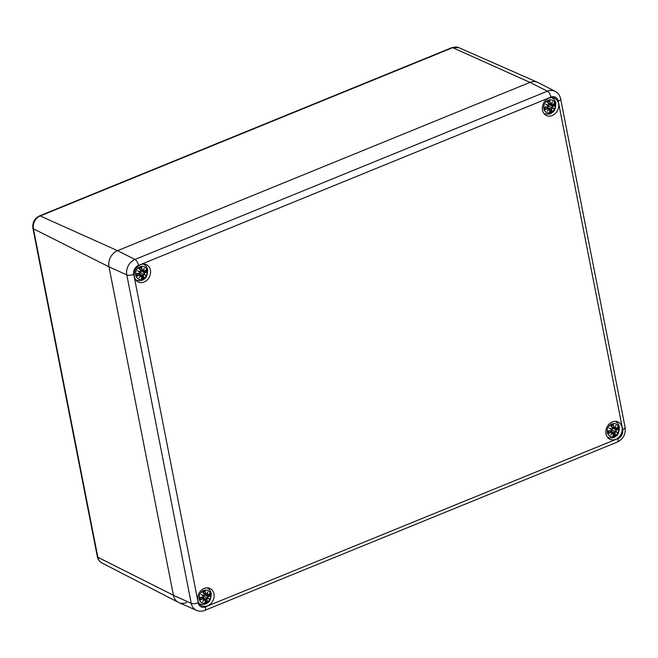 <?xml version="1.0" encoding="UTF-8"?>
<svg xmlns="http://www.w3.org/2000/svg" width="658" height="658" viewBox="0 0 658 658"><rect width="100%" height="100%" fill="white"/><g stroke="black" fill="none" stroke-linecap="round" stroke-linejoin="round"><path stroke-width="0.99" d="M186.576 602.572A12.93 10.635 -64.5 0 1 178.466 602.399A12.93 10.635 -64.5 0 1 173.416 595.268L108.981 266.819A12.93 10.635 -64.5 0 1 117.535 250.665L529.986 82.39A12.93 10.635 -64.5 0 1 537.611 82.34L458.749 47.631A10.289 8.464 -64.5 0 0 452.679 47.68A3.882 1.637 67.8 0 0 451.939 47.623L458.749 47.631M544.396 114.031A9.574 7.871 115.5 0 0 545.408 114.031M552.876 98.387A9.574 7.871 115.5 0 0 552.243 97.606M542.48 110.141A9.574 7.871 -64.5 0 1 545.696 100.263A9.574 7.871 -64.5 0 1 554.636 98.231A9.574 7.871 -64.5 0 1 557.614 110.256A9.574 7.871 -64.5 0 1 546.395 115.504A9.574 7.871 -64.5 0 1 542.48 110.141M136.288 280.53A9.574 7.871 115.5 0 0 137.292 280.53M144.76 264.886A9.574 7.871 115.5 0 0 144.127 264.105M134.364 276.64A9.574 7.871 -64.5 0 1 137.58 266.761A9.574 7.871 -64.5 0 1 146.52 264.73A9.574 7.871 -64.5 0 1 149.498 276.755A9.574 7.871 -64.5 0 1 138.279 282.002A9.574 7.871 -64.5 0 1 134.364 276.64M199.802 604.291A9.574 7.871 115.5 0 0 200.813 604.291M208.273 588.647A9.574 7.871 115.5 0 0 207.648 587.857M197.885 600.4A9.574 7.871 -64.5 0 1 201.101 590.522A9.574 7.871 -64.5 0 1 210.042 588.482A9.574 7.871 -64.5 0 1 213.019 600.507A9.574 7.871 -64.5 0 1 201.792 605.763A9.574 7.871 -64.5 0 1 197.885 600.4M607.918 437.792A9.574 7.871 115.5 0 0 608.93 437.792M616.39 422.148A9.574 7.871 115.5 0 0 615.756 421.359M606.002 433.902A9.574 7.871 -64.5 0 1 609.218 424.023A9.574 7.871 -64.5 0 1 618.15 421.984A9.574 7.871 -64.5 0 1 621.136 434.009A9.574 7.871 -64.5 0 1 609.908 439.264A9.574 7.871 -64.5 0 1 606.002 433.902M555.155 91.363A12.346 10.15 115.5 0 0 547.415 91.191A5.174 2.188 67.8 0 1 550.943 97.129A7.172 5.897 -64.5 0 1 558.239 101.176A5.174 1.974 -11.1 0 0 560.657 98.914C559.95 95.509 558.116 92.992 555.155 91.363L538.096 82.571A12.93 10.635 115.5 0 0 529.986 82.39L117.535 250.665A12.93 10.635 115.5 0 0 108.981 266.819L173.416 595.268A12.93 10.635 115.5 0 0 178.943 602.629L196.512 610.353C199.226 611.488 201.981 611.496 204.778 610.377A5.174 2.188 67.8 0 0 205.485 606.857A7.172 5.897 -64.5 0 1 198.19 602.81A5.174 1.974 168.9 0 1 191.231 603.337A12.346 10.15 115.5 0 0 196.512 610.353M210.618 594.322A6.794 5.585 -64.5 0 1 203.116 603.139A6.794 5.585 -64.5 0 1 201.019 592.471A6.794 5.585 -64.5 0 1 210.618 594.322M200.542 598.023L200.567 599.923A16.779 8.694 -18.6 0 0 203.322 598.739L204.112 599.01A16.656 6.95 113.2 0 1 202.689 601.527A16.656 11.622 -53.6 0 0 204.654 599.306L205.238 599.8A16.779 6.843 79.9 0 1 204.983 602.374A5.864 4.82 -64.5 0 0 207.27 601.445A16.779 7.074 -124.4 0 0 206.801 599.167L207.18 598.278A16.656 2.722 29.5 0 0 209.063 598.928A16.656 3.66 -153.8 0 0 207.525 597.62L208.043 596.814A16.779 6.284 0.8 0 0 210.141 596.016L205.51 594.947A3.125 2.574 -64.5 0 0 205.502 594.799M210.141 596.016A5.864 4.82 -64.5 0 0 209.655 593.549L209.655 593.549A16.779 6.292 157 0 1 207.714 595.12L206.99 594.89A16.656 11.704 -67.4 0 0 207.714 592.027A16.656 6.868 124 0 1 206.456 594.593L205.798 594.059A16.779 9.253 -104.1 0 0 205.238 591.098A5.864 4.82 -64.5 0 0 202.952 592.027A16.779 4.664 60.8 0 1 204.235 594.7L203.931 595.622A16.656 2.04 -161.9 0 0 201.332 594.635A16.656 1.094 37.7 0 0 203.577 596.28L202.985 597.053A16.779 3.874 175.5 0 1 200.081 597.456L200.081 597.456A5.864 4.82 -64.5 0 0 200.567 599.923M207.714 595.12L207.681 595.219A16.656 6.243 -23 0 0 209.409 593.829M206.99 594.89L207.681 595.219M207.714 592.027L207.36 592.916L207.714 592.027M206.456 594.692L204.046 594.084M205.798 594.059L203.692 593.319M202.615 592.702L205.238 591.098M207.344 592.973A16.524 11.622 112.6 0 1 206.809 594.89L206.464 594.684M204.235 594.7L204.284 594.618A16.656 4.631 -119.2 0 0 203.166 592.266L203.166 592.266M201.332 594.635L202.105 595.054A16.524 2.023 18.1 0 1 203.881 595.737L204.284 594.618M203.651 596.181L203.651 596.181A16.524 1.086 -142.3 0 1 202.105 595.054L203.635 596.173L202.96 597.143L203.635 596.173M202.985 597.053L202.952 597.143A16.656 3.849 -4.5 0 1 200.394 597.505M203.865 595.737L202.993 595.58M203.322 598.739L203.24 598.591A16.656 8.628 161.4 0 1 200.813 599.644M204.112 599.01L201.216 597.406M204.186 598.953L203.24 598.591L204.186 598.953M203.215 600.729L202.689 601.527L203.215 600.729A16.524 6.901 -66.8 0 0 204.177 598.994L202.022 597.291M205.238 599.8L204.654 599.306M205.288 599.726L204.539 599.15A16.524 11.54 126.4 0 1 203.256 600.688M205.074 602.012L205.074 602.012A16.656 6.794 -100.1 0 0 205.288 599.783L202.179 597.267M206.801 599.167L206.628 599.183A16.656 7.016 55.6 0 1 207.056 601.206L207.27 601.445M207.18 598.278L206.628 599.183L203.585 598.13L203.33 596.987M208.043 596.814L207.525 597.62M207.114 598.097L206.62 597.596L207.344 597.67A16.524 3.635 26.2 0 1 208.471 598.591L209.063 598.928M207.056 601.206L205.296 599.644M207.122 598.114A16.524 2.698 -150.5 0 0 208.471 598.591L203.931 596.288L203.972 595.696M204.317 595.26L205.51 594.947M618.726 427.823A6.794 5.585 -64.5 0 1 611.224 436.641A6.794 5.585 -64.5 0 1 609.135 425.973A6.794 5.585 -64.5 0 1 618.726 427.823M608.658 431.525L608.675 433.425A16.779 8.694 -18.6 0 0 611.43 432.24L612.228 432.512A16.656 6.95 113.2 0 1 610.797 435.028A16.656 11.622 -53.6 0 0 612.763 432.808L613.346 433.301A16.779 6.843 79.9 0 1 613.091 435.876A5.864 4.82 -64.5 0 0 615.378 434.946A16.779 7.074 -124.4 0 0 614.909 432.668L615.288 431.78A16.656 2.722 29.5 0 0 617.179 432.429A16.656 3.66 -153.8 0 0 615.641 431.122L616.159 430.316A16.779 6.284 0.8 0 0 618.249 429.518L613.626 428.448A3.125 2.574 -64.5 0 0 613.61 428.3M618.249 429.518A5.864 4.82 -64.5 0 0 617.772 427.05L617.772 427.05A16.779 6.292 157 0 1 615.83 428.621L615.107 428.391A16.656 11.704 -67.4 0 0 615.822 425.529A16.656 6.868 124 0 1 614.564 428.095L613.914 427.56A16.779 9.253 -104.1 0 0 613.355 424.599A5.864 4.82 -64.5 0 0 611.068 425.529A16.779 4.664 60.8 0 1 612.351 428.194L612.047 429.123A16.656 2.04 -161.9 0 0 609.448 428.136A16.656 1.094 37.7 0 0 611.693 429.781L611.101 430.554A16.779 3.874 175.5 0 1 608.189 430.957L608.189 430.957A5.864 4.82 -64.5 0 0 608.675 433.425M615.83 428.621L617.623 427.256M615.107 428.391L612.31 427.914M614.909 428.383L612.162 427.585M615.822 425.529L615.469 426.417L615.822 425.529M613.914 427.56L611.8 426.82M610.731 426.203L613.355 424.599M612.351 428.194L612.401 428.119A16.656 4.631 -119.2 0 0 611.274 425.767L611.274 425.767M609.448 428.136L610.221 428.555A16.524 2.023 18.1 0 1 611.998 429.238L612.401 428.119L611.257 425.718M611.759 429.682L611.759 429.682A16.524 1.086 -142.3 0 1 610.221 428.555L611.759 429.682M611.101 430.554L611.751 429.674M611.767 429.699L611.068 430.645A16.656 3.849 -4.5 0 1 608.502 431.006M611.981 429.238L611.101 429.082M611.43 432.24L611.348 432.092A16.656 8.628 161.4 0 1 608.93 433.145M612.228 432.512L609.333 430.908M611.257 434.379L612.31 432.487L611.348 432.092L612.302 432.454L610.139 430.793M611.331 434.231L610.797 435.028L611.331 434.231A16.524 6.901 -66.8 0 0 612.285 432.495M613.346 433.301L612.771 432.808M613.404 433.227L612.294 432.512M613.19 435.514L613.19 435.514A16.656 6.794 -100.1 0 0 613.396 433.285M614.909 432.668L614.736 432.684A16.656 7.016 55.6 0 1 615.172 434.708L615.378 434.946M615.288 431.78L614.736 432.684L611.701 431.632L611.438 430.488M616.159 430.316L615.641 431.113M611.759 429.945L616.587 432.092A16.524 2.698 -150.5 0 1 615.238 431.615L614.736 431.097L615.46 431.171A16.524 3.635 26.2 0 1 616.587 432.092L617.179 432.429M615.172 434.708L613.412 433.145M612.433 428.761L613.626 428.448M612.047 429.789L612.088 429.189M610.287 430.768L613.166 432.717L613.19 435.645M147.096 270.561A6.794 5.585 -64.5 0 1 139.595 279.379A6.794 5.585 -64.5 0 1 137.506 268.719A6.794 5.585 -64.5 0 1 147.096 270.561M137.029 274.263L137.045 276.163A16.779 8.694 -18.6 0 0 139.8 274.978L140.598 275.25A16.656 6.95 113.2 0 1 139.167 277.766A16.656 11.622 -53.6 0 0 141.133 275.546L141.717 276.047A16.779 6.843 79.9 0 1 141.462 278.622A5.864 4.82 -64.5 0 0 143.748 277.684A16.779 7.074 -124.4 0 0 143.279 275.406L143.658 274.518A16.656 2.722 29.5 0 0 145.541 275.167A16.656 3.66 -153.8 0 0 144.012 273.86L144.521 273.054A16.779 6.284 0.8 0 0 146.619 272.264L141.996 271.186A3.125 2.574 -64.5 0 0 141.98 271.047M146.619 272.264A5.864 4.82 -64.5 0 0 146.134 269.788L146.134 269.788A16.779 6.292 157 0 1 144.192 271.367L143.469 271.129A16.656 11.704 -67.4 0 0 144.192 268.275A16.656 6.868 124 0 1 142.934 270.833L142.276 270.298A16.779 9.253 -104.1 0 0 141.717 267.337A5.864 4.82 -64.5 0 0 139.43 268.275A16.779 4.664 60.8 0 1 140.713 270.94L140.409 271.861A16.656 2.04 -161.9 0 0 137.818 270.874A16.656 1.094 37.7 0 0 140.064 272.519L139.471 273.292A16.779 3.874 175.5 0 1 136.56 273.695L136.56 273.695A5.864 4.82 -64.5 0 0 137.045 276.163M144.192 271.367L144.16 271.458A16.656 6.243 -23 0 0 145.887 270.068M143.469 271.129L144.16 271.458M144.192 268.275L143.839 269.155L144.192 268.275M142.276 270.298L142.572 270.94L140.532 270.331M141.717 267.337L141.626 267.699A16.656 9.179 75.9 0 1 142.103 270.315L142.926 270.931M143.822 269.212A16.524 11.622 112.6 0 1 143.296 271.129L143.921 269.007M140.713 270.94L140.771 270.866A16.656 4.631 -119.2 0 0 139.644 268.513L139.644 268.513M137.818 270.874L138.583 271.293A16.524 2.023 18.1 0 1 140.36 271.984L140.771 270.866M140.129 272.42L140.129 272.42A16.524 1.086 -142.3 0 1 138.583 271.293L140.121 272.412L139.471 273.292M139.628 268.456L140.779 270.874L140.376 271.976L139.471 271.828M139.8 274.978L139.718 274.83A16.656 8.628 161.4 0 1 137.292 275.891M140.598 275.25L137.703 273.646M140.664 275.2L139.718 274.83L140.664 275.2M139.702 276.977L139.167 277.766L139.702 276.977A16.524 6.901 -66.8 0 0 140.656 275.241L141.133 275.546M141.766 275.973L141.018 275.389L141.717 276.047M141.56 278.252L141.56 278.252A16.656 6.794 -100.1 0 0 141.766 276.023M143.279 275.406L143.107 275.422A16.656 7.016 55.6 0 1 143.534 277.446L143.748 277.684M143.658 274.518L143.107 275.422L140.072 274.37L139.809 273.226M144.521 273.054L144.012 273.86M143.839 273.909A16.524 3.635 26.2 0 1 144.949 274.83L145.541 275.167M143.534 277.446L141.783 275.891M143.822 273.909L144.949 274.83A16.524 2.698 -150.5 0 1 143.608 274.353L140.417 272.527L140.458 271.935M141.626 267.699L139.101 268.941M140.804 271.499L141.996 271.186M138.657 273.506L141.536 275.455L141.552 278.392M555.212 104.063A6.794 5.585 -64.5 0 1 547.711 112.88A6.794 5.585 -64.5 0 1 545.614 102.212A6.794 5.585 -64.5 0 1 555.212 104.063M545.137 107.764L545.161 109.664A16.779 8.694 -18.6 0 0 547.917 108.48L548.714 108.751A16.656 6.95 113.2 0 1 547.283 111.268A16.656 11.622 -53.6 0 0 549.249 109.047L549.833 109.549A16.779 6.843 79.9 0 1 549.578 112.123A5.864 4.82 -64.5 0 0 551.865 111.186A16.779 7.074 -124.4 0 0 551.396 108.907L551.774 108.019A16.656 2.722 29.5 0 0 553.658 108.669A16.656 3.66 -153.8 0 0 552.12 107.361L552.638 106.555A16.779 6.284 0.8 0 0 554.735 105.765L550.104 104.688A3.125 2.574 -64.5 0 0 550.096 104.548M554.735 105.765A5.864 4.82 -64.5 0 0 554.25 103.29L554.25 103.29A16.779 6.292 157 0 1 552.309 104.869L551.585 104.63A16.656 11.704 -67.4 0 0 552.309 101.776A16.656 6.868 124 0 1 551.05 104.334L550.392 103.8A16.779 9.253 -104.1 0 0 549.833 100.838A5.864 4.82 -64.5 0 0 547.546 101.768A16.779 4.664 60.8 0 1 548.83 104.441L548.525 105.362A16.656 2.04 -161.9 0 0 545.926 104.375A16.656 1.094 37.7 0 0 548.172 106.02L547.579 106.793A16.779 3.874 175.5 0 1 544.676 107.196L544.676 107.196A5.864 4.82 -64.5 0 0 545.161 109.664M552.309 104.869L551.059 104.425L552.037 102.508M551.585 104.63L551.412 104.63A16.524 11.622 112.6 0 0 551.939 102.714M552.309 101.776L551.955 102.656L552.309 101.776M550.392 103.8L550.688 104.441L548.64 103.824M549.833 100.838L549.743 101.2A16.656 9.179 75.9 0 1 550.22 103.816L551.042 104.433M548.83 104.441L548.879 104.367A16.656 4.631 -119.2 0 0 547.76 102.015L547.76 102.015M545.926 104.375L546.699 104.795A16.524 2.023 18.1 0 1 548.476 105.477L548.879 104.367L547.736 101.957M548.246 105.922L548.246 105.922A16.524 1.086 -142.3 0 1 546.699 104.795L548.246 105.922L547.555 106.884L548.237 105.913M547.579 106.793L547.546 106.884A16.656 3.849 -4.5 0 1 544.989 107.246M548.895 104.375L548.492 105.477L547.588 105.329M547.917 108.48L547.834 108.331A16.656 8.628 161.4 0 1 545.408 109.392M548.714 108.751L545.811 107.147M548.78 108.702L546.617 107.032M547.81 110.47L547.283 111.268L547.81 110.47A16.524 6.901 -66.8 0 0 548.772 108.743L549.249 109.047M549.833 109.549L549.15 108.907A16.524 11.54 126.4 0 1 547.851 110.429M549.882 109.475L549.134 108.891M549.669 111.753L549.669 111.753A16.656 6.794 -100.1 0 0 549.882 109.524L546.773 107.007M551.396 108.907L551.223 108.924A16.656 7.016 55.6 0 1 551.651 110.947L551.865 111.186M551.774 108.019L551.223 108.924L548.18 107.871L547.925 106.728M552.638 106.555L552.12 107.361M551.708 107.846L551.215 107.344L551.939 107.41A16.524 3.635 26.2 0 1 553.065 108.331L553.658 108.669M551.651 110.947L549.891 109.392M551.725 107.854A16.524 2.698 -150.5 0 0 553.065 108.331L548.525 106.028L548.566 105.436M549.743 101.2L547.209 102.442M548.912 105L550.104 104.688M451.939 47.623L39.48 215.89A3.882 1.637 67.8 0 1 40.22 215.947L452.679 47.68L529.986 82.39L547.415 91.191L134.956 259.458A12.346 10.15 115.5 0 0 126.797 274.888L191.231 603.337L173.416 595.268L97.853 557.252L33.418 228.803A10.289 8.464 -64.5 0 1 40.22 215.947L117.535 250.665L134.956 259.458A5.174 2.188 -112.2 0 1 138.493 265.396L550.943 97.129M39.48 215.89C34.455 218.464 32.267 222.585 32.9 228.236A3.882 1.481 -11.1 0 0 33.418 228.803L108.981 266.819L126.797 274.888A5.174 1.974 168.9 0 0 133.747 274.361A7.172 5.897 -64.5 0 1 138.493 265.396M97.343 556.693A3.882 1.481 -11.1 0 0 97.853 557.252A10.289 8.464 -64.5 0 0 101.867 562.927C99.44 561.587 97.927 559.506 97.343 556.693L32.9 228.236M558.239 101.176L622.682 429.625A5.174 1.974 -11.1 0 0 625.1 427.363L560.657 98.914M622.682 429.625A7.172 5.897 -64.5 0 1 617.936 438.59A5.174 2.188 67.8 0 1 617.237 442.11C623.249 439.034 625.865 434.124 625.1 427.363M617.936 438.59L205.485 606.857M198.19 602.81L133.747 274.361M207.122 587.956A8.793 7.23 115.5 0 0 206.892 587.849L207.122 587.956C209.31 589.075 210.667 590.884 211.193 593.384C211.144 598.665 209.869 601.848 207.377 602.925C205.798 604.521 203.19 604.817 199.547 603.83L199.333 603.723A8.793 7.23 115.5 0 0 199.547 603.83M205.148 591.46A16.656 9.179 75.9 0 1 205.625 594.075M207.443 592.768L206.48 594.668A16.524 6.819 -56 0 0 207.36 592.916M209.828 595.967A16.656 6.235 -179.2 0 1 207.961 596.658L205.271 594.947M209.112 594.1A5.198 4.277 -64.5 0 1 209.433 595.934M203.232 592.381A5.198 4.277 -64.5 0 1 203.75 592.085A5.198 4.277 -64.5 0 1 205 591.682M200.904 599.413A5.198 4.277 -64.5 0 1 200.641 598.607A5.198 4.277 -64.5 0 1 200.509 597.497M206.809 600.902A5.198 4.277 -64.5 0 1 205.14 601.626M615.238 421.457A8.793 7.23 115.5 0 0 615.008 421.35L615.238 421.457C617.426 422.576 618.783 424.385 619.31 426.886C619.252 432.166 617.985 435.349 615.485 436.427C613.906 438.022 611.298 438.318 607.663 437.331L607.441 437.225M615.839 428.687A16.656 6.243 -23 0 0 617.525 427.33M615.46 426.474A16.524 11.622 112.6 0 1 614.926 428.391M613.256 424.961A16.656 9.179 75.9 0 1 613.741 427.577M615.551 426.269L614.588 428.169A16.524 6.819 -56 0 0 615.469 426.417M612.664 432.66A16.524 11.54 126.4 0 1 611.372 434.19M617.944 429.468A16.656 6.235 -179.2 0 1 616.077 430.159L613.379 428.448M617.229 427.601A5.198 4.277 -64.5 0 1 617.549 429.435M611.34 425.882A5.198 4.277 -64.5 0 1 611.866 425.586A5.198 4.277 -64.5 0 1 613.116 425.183M609.02 432.915A5.198 4.277 -64.5 0 1 608.757 432.109A5.198 4.277 -64.5 0 1 608.625 430.998M614.926 434.403A5.198 4.277 -64.5 0 1 613.256 435.127M135.803 279.954A8.793 7.23 115.5 0 0 136.033 280.069C139.669 281.056 142.276 280.76 143.855 279.165C146.347 278.087 147.622 274.904 147.672 269.624C147.145 267.132 145.788 265.314 143.6 264.195A8.793 7.23 115.5 0 0 143.37 264.088M142.959 270.89A16.524 6.819 -56 0 0 143.839 269.155M136.872 273.744A16.656 3.849 -4.5 0 0 139.43 273.383M141.034 275.406A16.524 11.54 126.4 0 1 139.743 276.928M146.306 272.215A16.656 6.235 -179.2 0 1 144.439 272.906L141.75 271.195M145.599 270.339A5.198 4.277 -64.5 0 1 145.92 272.182M139.71 268.629A5.198 4.277 -64.5 0 1 140.228 268.332A5.198 4.277 -64.5 0 1 141.478 267.921M137.39 275.661A5.198 4.277 -64.5 0 1 137.119 274.847A5.198 4.277 -64.5 0 1 136.996 273.736M143.288 277.141A5.198 4.277 -64.5 0 1 141.626 277.865M142.103 270.315L140.17 269.566M551.717 97.697A8.793 7.23 115.5 0 0 551.486 97.59L551.717 97.697C553.904 98.815 555.262 100.625 555.788 103.125C555.739 108.406 554.464 111.589 551.972 112.666C550.392 114.262 547.785 114.558 544.141 113.571L543.927 113.464A8.793 7.23 115.5 0 0 544.141 113.571M552.317 104.926A16.656 6.243 -23 0 0 554.003 103.569M551.075 104.392A16.524 6.819 -56 0 0 551.955 102.656M554.423 105.708A16.656 6.235 -179.2 0 1 552.555 106.407L549.866 104.696M553.707 103.841A5.198 4.277 -64.5 0 1 554.036 105.683M547.826 102.13A5.198 4.277 -64.5 0 1 548.344 101.834A5.198 4.277 -64.5 0 1 549.595 101.422M545.498 109.162A5.198 4.277 -64.5 0 1 545.235 108.348A5.198 4.277 -64.5 0 1 545.104 107.238M551.404 110.643A5.198 4.277 -64.5 0 1 549.734 111.367M550.22 103.816L548.287 103.067M101.867 562.927L178.466 602.399M617.237 442.11L204.778 610.377M204.202 594.413L207.188 595.309L209.515 593.755M203.898 595.737L204.293 594.626L203.141 592.216M200.345 597.513L202.96 597.143M203.141 600.877L204.194 598.986M205.074 602.144L205.304 599.759M203.149 592.439L203.75 592.085M200.641 598.607L200.517 597.415M612.006 429.238L612.409 428.128M608.461 431.015L611.076 430.645M611.257 425.94L611.866 425.586M608.757 432.109L608.625 430.916M143.666 271.548L145.994 269.994M143.674 271.557L140.68 270.652M140.138 272.437L139.447 273.391L136.831 273.753M140.68 275.209L138.509 273.531M139.628 277.125L140.672 275.233M139.628 268.678L140.228 268.332M137.119 274.847L136.996 273.662M548.797 104.153L551.782 105.05L554.11 103.495M544.939 107.254L547.555 106.892M547.744 110.626L548.788 108.734M549.669 111.893L549.899 109.499M547.744 102.179L548.344 101.834M545.235 108.348L545.112 107.164"/></g></svg>
